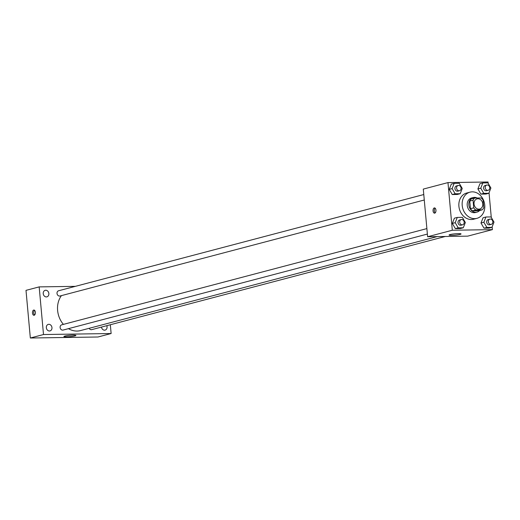 <?xml version="1.0" encoding="UTF-8"?>
<svg xmlns="http://www.w3.org/2000/svg" width="520" height="520" viewBox="0 0 520 520"><rect width="100%" height="100%" fill="white"/><g stroke="black" fill="none" stroke-linecap="round" stroke-linejoin="round"><path stroke-width="0.78" d="M474.026 204.009A5.265 4.342 -104.8 0 1 477.068 198.855A5.265 4.342 -104.8 0 1 482.612 202.839A5.265 4.342 -104.8 0 1 479.752 209.04A5.265 4.342 -104.8 0 1 474.026 204.009M475.741 209.95L482.163 209.853A7.15 5.896 -104.8 0 0 483.769 207.694L483.074 200.05A7.15 5.896 -104.8 0 0 481.078 197.944L474.656 198.042A7.15 5.896 -104.8 0 0 473.05 200.2L473.746 207.844A7.15 5.896 -104.8 0 0 475.741 209.95L472.446 210.815L478.875 210.724L482.163 209.853M473.05 200.2L469.762 201.071A7.15 5.896 -104.8 0 1 471.361 198.906L474.656 198.042M469.762 201.071L470.457 208.708L473.746 207.844M472.446 210.815A7.15 5.896 -104.8 0 1 470.457 208.708M477.1 198.003A7.521 6.208 75.2 0 0 474.442 197.373A7.521 6.208 75.2 0 0 473.2 197.542A7.521 6.208 75.2 0 0 469.118 206.394A7.521 6.208 75.2 0 0 477.035 212.089A7.521 6.208 75.2 0 0 479.596 210.535M477.035 212.089L475.391 212.524A7.521 6.208 -104.8 0 1 467.214 205.342A7.521 6.208 -104.8 0 1 471.556 197.971L473.2 197.542M462.202 205.413A13.539 11.167 -104.8 0 1 470.022 192.153A13.539 11.167 -104.8 0 1 484.269 202.404A13.539 11.167 -104.8 0 1 476.925 218.342A13.539 11.167 -104.8 0 1 462.202 205.413M476.925 218.342L473.629 219.213A13.539 11.167 -104.8 0 1 458.906 206.284A13.539 11.167 -104.8 0 1 466.732 193.018L470.022 192.153M482.833 182.936L479.954 183.697L477.9 188.942L480.903 194.116L485.966 194.044L488.846 193.284L490.9 188.039L487.897 182.864L482.833 182.936L480.779 188.188L483.782 193.362L488.846 193.284M485.934 217.003L483.054 217.763L480.994 223.008L484.003 228.183L489.06 228.111L491.946 227.35L494 222.099L490.997 216.931L485.934 217.003L483.88 222.255L486.882 227.428L491.946 227.35M488.176 183.339L488.053 181.994L447.974 182.592L452.309 230.237L492.388 229.639L492.135 226.863M491.276 217.406L489.034 192.797M454.181 183.365L451.295 184.119L449.241 189.371L452.244 194.545L457.308 194.467L460.187 193.707L462.248 188.461L459.238 183.287L454.181 183.365L452.121 188.611L455.13 193.785L460.187 193.707M457.281 217.431L454.396 218.186L452.341 223.438L455.344 228.612L460.408 228.534L463.288 227.773L465.348 222.528L462.339 217.353L457.281 217.431L455.221 222.677L458.224 227.851L463.288 227.773M492.388 229.639L467.695 236.145L427.622 236.743L423.287 189.098L447.974 182.592M427.622 236.743L452.309 230.237M450.053 234.566A6.019 0.683 -5.2 0 1 456.755 233.681A6.019 0.683 -5.2 0 1 461.058 233.948A6.019 0.683 -5.2 0 1 455.13 235.17A6.019 0.683 -5.2 0 1 449.072 235.04A6.019 0.683 -5.2 0 1 450.053 234.566M433.062 210.912A2.632 1.456 89.2 0 1 434.466 207.903A2.632 1.456 89.2 0 1 435.962 210.509A2.632 1.456 89.2 0 1 434.544 213.167A2.632 1.456 89.2 0 1 433.062 210.912M435.175 212.894A2.632 1.456 89.2 0 1 434.33 210.893A2.632 1.456 89.2 0 1 435.103 208.15M63.414 324.382A21.066 17.375 -104.8 0 1 57.616 310.472A21.066 17.375 -104.8 0 1 61.438 295.62M437.171 236.6L80.516 330.584A21.066 17.375 -104.8 0 1 68.452 328.653M426.881 228.605L61.685 324.838A2.711 2.236 75.2 0 0 60.216 328.022A2.711 2.236 75.2 0 0 63.063 330.077L427.375 234.072M424.275 200.005L59.962 296.01A2.711 2.236 -104.8 0 1 57.018 293.423A2.711 2.236 -104.8 0 1 58.584 290.771L423.781 194.539M445.296 236.477L91.722 329.647A2.711 2.236 -104.8 0 1 89.148 328.308M75.348 286.351L39.169 286.891L43.505 334.536L111.13 333.528L110.331 324.747M43.232 293.631A3.38 2.788 75.2 0 0 46.911 296.855A3.38 2.788 75.2 0 0 48.743 292.877A3.38 2.788 75.2 0 0 45.188 290.316A3.38 2.788 75.2 0 0 43.232 293.631M46.332 327.691A3.38 2.788 75.2 0 0 50.011 330.922A3.38 2.788 75.2 0 0 51.844 326.944A3.38 2.788 75.2 0 0 48.289 324.382A3.38 2.788 75.2 0 0 46.332 327.691M101.465 327.08A3.38 2.788 75.2 0 0 105.118 330.103A3.38 2.788 75.2 0 0 106.802 325.676M39.169 286.891L26 290.361L30.336 338.007L97.968 336.999L111.13 333.528M30.336 338.007L43.505 334.536M32.487 313.047A2.632 1.456 89.2 0 1 33.891 310.031A2.632 1.456 89.2 0 1 35.386 312.644A2.632 1.456 89.2 0 1 33.969 315.296A2.632 1.456 89.2 0 1 32.487 313.047M66.618 336.85A6.019 0.683 -5.2 0 1 63.915 336.531A6.019 0.683 -5.2 0 1 69.849 335.309A6.019 0.683 -5.2 0 1 75.907 335.439A6.019 0.683 -5.2 0 1 72.787 336.329A6.019 0.683 -5.2 0 1 66.618 336.85M34.593 315.029A2.632 1.456 89.2 0 1 33.748 313.027A2.632 1.456 89.2 0 1 34.528 310.278M462.618 224.79L460.974 225.219A2.711 2.236 -104.8 0 1 458.029 222.638A2.711 2.236 -104.8 0 1 459.596 219.986L461.24 219.55A2.711 2.236 -104.8 0 1 464.087 221.598A2.711 2.236 -104.8 0 1 462.618 224.79A2.711 2.236 -104.8 0 1 459.674 222.203A2.711 2.236 -104.8 0 1 461.24 219.55M454.396 218.186L452.341 223.438L455.221 222.677M452.341 223.438L455.344 228.612L458.224 227.851M455.344 228.612L460.408 228.534M491.276 224.361L489.625 224.796A2.711 2.236 -104.8 0 1 486.681 222.209A2.711 2.236 -104.8 0 1 488.248 219.557L489.892 219.122A2.711 2.236 -104.8 0 1 492.746 221.175A2.711 2.236 -104.8 0 1 491.276 224.361A2.711 2.236 -104.8 0 1 488.332 221.774A2.711 2.236 -104.8 0 1 489.892 219.122M483.054 217.763L480.994 223.008L483.88 222.255M480.994 223.008L484.003 228.183L486.882 227.428M484.003 228.183L489.06 228.111M459.518 190.723L457.873 191.152A2.711 2.236 -104.8 0 1 454.928 188.572A2.711 2.236 -104.8 0 1 456.495 185.919L458.14 185.484A2.711 2.236 -104.8 0 1 460.987 187.531A2.711 2.236 -104.8 0 1 459.518 190.723A2.711 2.236 -104.8 0 1 456.573 188.136A2.711 2.236 -104.8 0 1 458.14 185.484M451.295 184.119L449.241 189.371L452.121 188.611M449.241 189.371L452.244 194.545L455.13 193.785M452.244 194.545L457.308 194.467M488.176 190.294L486.531 190.73A2.711 2.236 -104.8 0 1 483.587 188.143A2.711 2.236 -104.8 0 1 485.147 185.49L486.791 185.055A2.711 2.236 -104.8 0 1 489.645 187.109A2.711 2.236 -104.8 0 1 488.176 190.294A2.711 2.236 -104.8 0 1 485.231 187.714A2.711 2.236 -104.8 0 1 486.791 185.055M479.954 183.697L477.9 188.942L480.779 188.188M477.9 188.942L480.903 194.116L483.782 193.362M480.903 194.116L485.966 194.044"/></g></svg>
